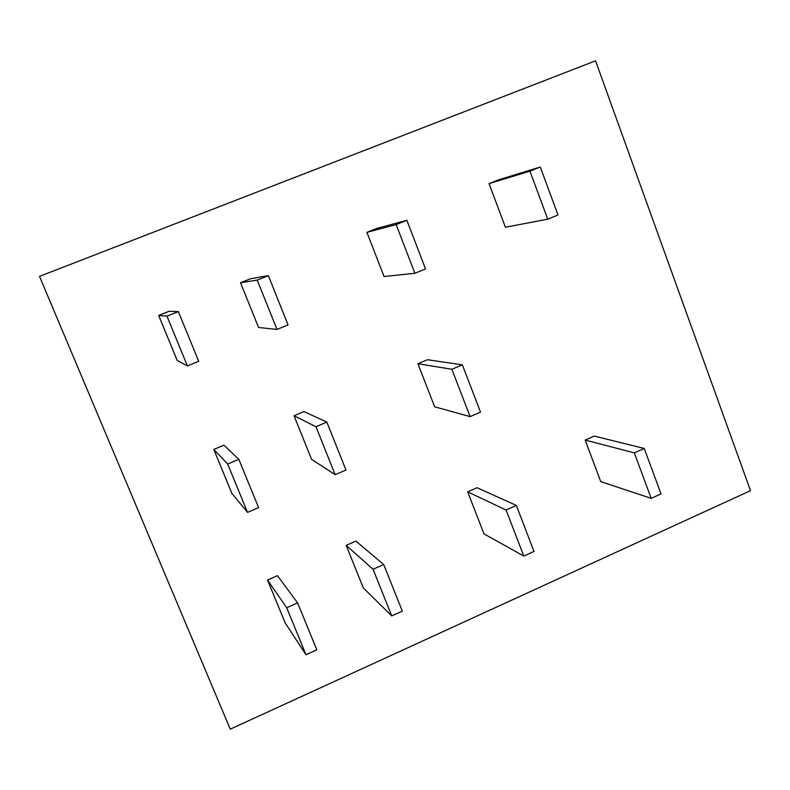 <?xml version="1.0" encoding="UTF-8"?>
<svg xmlns="http://www.w3.org/2000/svg" width="790" height="790" viewBox="0 0 790 790"><rect width="100%" height="100%" fill="white"/><g stroke="black" fill="none" stroke-linecap="round" stroke-linejoin="round"><path stroke-width="1.19" d="M39.5 276.362L230.265 729.17L750.5 490.659L595.561 60.83L39.5 276.362M489.059 183.626L505.412 227.253L547.746 219.166L557.997 214.989L540.281 167.016L498.5 179.853L489.059 183.626L529.952 171.144L547.746 219.166M529.952 171.144L540.281 167.016M366.916 232.349L384.068 276.52L414.898 273.271L425.534 268.936L406.87 220.311L376.682 228.458L366.916 232.349L396.146 224.597L414.898 273.271M396.146 224.597L406.87 220.311M240.555 282.771L258.537 327.475L276.994 329.44L288.044 324.937L268.363 275.651L250.657 278.742L240.555 282.771L257.224 280.094L276.994 329.44M257.224 280.094L268.363 275.651M158.672 315.437L177.217 360.497L187.398 365.928L198.715 361.316L178.362 311.606L169.011 311.309L158.672 315.437L166.957 316.158L187.398 365.928M166.957 316.158L178.362 311.606M470.109 416.616L434.648 406.801L417.93 363.736L427.499 359.717L462.357 364.842L480.518 412.133L470.109 416.616L451.87 369.276L462.357 364.842M417.93 363.736L451.87 369.276M335.167 474.681L311.566 459.326L294.038 415.757L303.953 411.59L326.843 422.117L345.981 470.03L335.167 474.681L315.96 426.719L326.843 422.117M294.038 415.757L315.96 426.719M247.537 512.394L231.865 493.345L213.804 449.441L223.935 445.195L238.827 459.316L258.606 507.624L247.537 512.394L227.678 464.036L238.827 459.316M213.804 449.441L227.678 464.036M585.183 440.079L600.746 481.614L651.187 498.362L661.023 493.908L644.235 448.463L594.268 436.07L585.183 440.079L634.331 452.868L651.187 498.362M634.331 452.868L644.235 448.463M467.67 491.854L483.974 533.862L523.819 556.071L534.01 551.45L516.344 505.432L477.061 487.716L467.67 491.854L506.074 510.014L523.819 556.071M506.074 510.014L516.344 505.432M346.188 545.386L363.272 587.869L391.741 615.914L402.317 611.124L383.713 564.524L355.895 541.101L346.188 545.386L373.058 569.274L391.741 615.914M373.058 569.274L383.713 564.524M267.534 580.038L285.141 622.836L305.997 654.762L316.829 649.854L297.603 602.889L277.458 575.663L267.534 580.038L286.691 607.747L305.997 654.762M286.691 607.747L297.603 602.889"/></g></svg>
